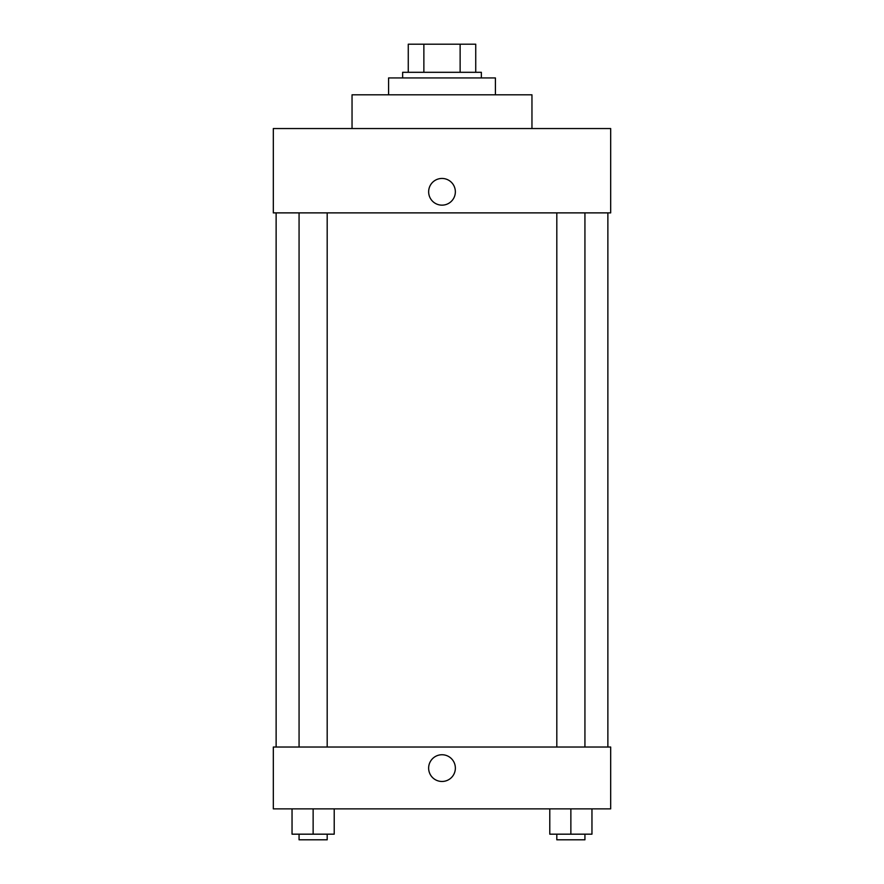 <?xml version="1.0" encoding="UTF-8"?>
<svg xmlns="http://www.w3.org/2000/svg" width="884" height="884" viewBox="0 0 884 884"><rect width="100%" height="100%" fill="white"/><g stroke="black" fill="none" stroke-linecap="round" stroke-linejoin="round"><path stroke-width="1.33" d="M423.867 72.311L423.867 44.2L408.264 44.2L408.264 72.311L408.264 44.2M423.867 44.2L475.736 44.2L475.736 72.311M460.133 72.311L460.133 44.2M402.64 77.936L402.64 72.311L481.36 72.311L481.36 77.936M495.416 94.809L495.416 77.936L388.584 77.936L388.584 94.809M531.958 128.545L531.958 94.809L352.042 94.809L352.042 128.545M610.678 128.545L273.322 128.545L610.678 128.545L610.678 212.878L273.322 212.878L273.322 128.545M428.652 191.795A13.348 13.348 0 0 1 448.674 180.237A13.348 13.348 0 0 1 448.674 203.364A13.348 13.348 0 0 1 428.652 191.795M556.809 212.878L556.809 747.024M299.068 747.024L299.068 212.878M273.322 747.024L610.678 747.024L610.678 808.871L273.322 808.871L273.322 747.024M442 781.467A13.348 13.348 0 0 1 430.431 761.433A13.348 13.348 0 0 1 453.569 761.433A13.348 13.348 0 0 1 442 781.467M549.782 808.871L549.782 834.176L591.96 834.176L591.96 808.871L591.96 834.176M570.865 834.176L570.865 808.871M584.932 834.176L584.932 839.8L556.809 839.8L556.809 834.176M292.04 808.871L292.04 834.176L334.218 834.176L334.218 808.871L334.218 834.176M313.135 834.176L313.135 808.871M327.191 834.176L327.191 839.8L299.068 839.8L299.068 834.176M607.872 747.024L607.872 212.878M276.128 747.024L276.128 212.878M584.932 212.878L584.932 747.024M327.191 747.024L327.191 212.878"/></g></svg>
